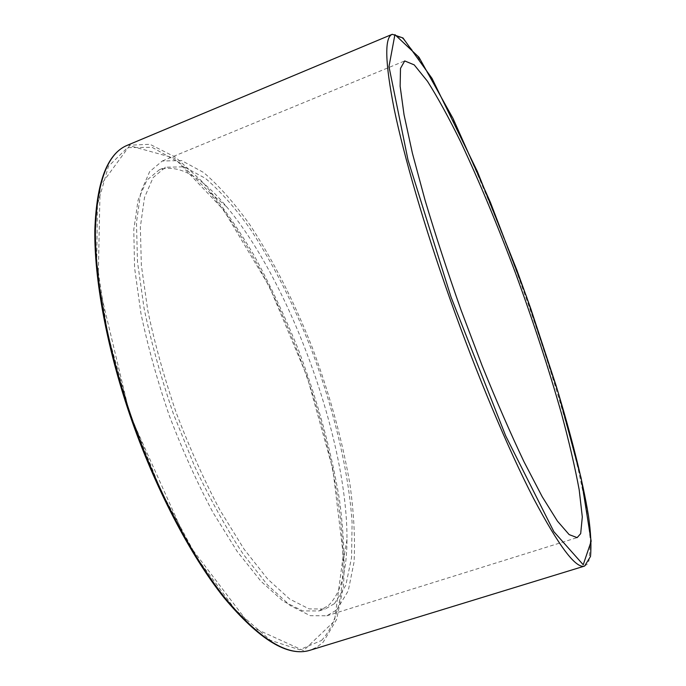<?xml version="1.0" encoding="UTF-8"?>
<svg xmlns="http://www.w3.org/2000/svg" width="686" height="686" viewBox="0 0 686 686"><rect width="100%" height="100%" fill="white"/><g stroke="black" fill="none" stroke-linecap="round" stroke-linejoin="round"><path stroke-width="0.51" stroke-dasharray="3.43 2.57" d="M321.52 640.458C335.634 625.152 342.777 599.375 342.94 563.112C343.763 450.05 281.363 277.547 208.398 191.171L179.706 162.822L152.086 147.31L127.536 147.619L108.457 166.295L97.429 204.642L96.735 261.718L107.659 333.542L129.877 413.041L161.176 491.219L197.834 559.133L235.538 609.983L270.395 640.287L299.576 649.753L321.52 640.458M336.697 609.948L348.248 590.843L354.062 562.031C355.262 538.904 353.907 513.094 349.997 484.608C342.331 440.095 329.812 394.579 312.456 348.042C294.26 301.909 273.5 260.954 250.167 225.18C234.569 203.288 219.031 185.709 203.553 172.452L181.584 160.567L162.299 161.004L149.642 171.663L140.759 192.166L136.471 222.461L137.474 261.812L144.111 308.589C151.306 342.751 161.099 377.926 173.489 414.104L194.644 466.394C210.285 499.511 226.483 528.777 243.238 554.194L267.634 585.081L290.315 605.627L310.261 615.694L326.802 615.796L336.697 609.948M334.502 603.603L345.821 585.304L351.575 557.512L352.081 522.509C348.702 470.965 333.705 408.873 311.358 349.371C293.642 304.387 273.44 264.47 250.724 229.63C235.555 208.321 220.455 191.231 205.431 178.36L184.122 166.827L165.429 167.238L153.124 177.605L144.489 197.551L140.347 227.023L141.35 265.259L147.807 310.689C154.796 343.849 164.306 377.977 176.336 413.075C189.542 447.744 204.068 480.063 219.906 510.024L244.002 549.074L267.703 579.095L289.732 599.101L309.129 608.911L325.224 609.005L334.502 603.603M328.44 605.506C340.719 593.287 346.893 571.292 346.97 539.539C347.596 440.446 290.452 282.478 226.577 206.718C201.169 176.285 178.789 163.945 159.426 169.708L146.915 180.144L138.092 200.149L133.77 229.664L134.593 267.917L140.922 313.33C147.842 346.473 157.3 380.567 169.296 415.622C182.502 450.239 197.045 482.498 212.926 512.391L237.116 551.347L260.954 581.274L283.155 601.193L302.74 610.917L319.024 610.943L328.44 605.506M584.601 566.07L587.199 564.201L589.042 560.479L590.432 540.568L586.581 509.329L578.307 469.567C564.063 410.803 541.571 339.527 515.838 269.709C495.969 216.785 475.767 168.542 455.247 124.963L435.739 86.736L417.963 57.118L403.042 38.716L392.255 34.3M127.262 145.303L149.951 144.3L175.453 157.163L202.113 181.481C220.009 202.464 237.305 227.049 253.992 255.243C270.095 284.861 284.836 316.195 298.23 349.251C317.412 400.127 331.149 450.213 339.45 499.511C343.652 531.196 344.981 560.145 343.454 586.367L336.594 619.492L323.183 642.19L316.958 647.095L309.918 650.285M129.808 414.49L187.269 542.729L251.342 626.875L303.529 650.594L334.502 621.01L343.292 555.077L332.847 469.198L306.985 376.211L269.306 286.405L223.49 209.787L174.416 158.14L129.62 145.689L100.13 185.906L98.167 281.937L129.808 414.49M326.802 615.796L577.132 537.635M162.299 161.004L404.706 60.934M319.024 610.943L325.224 609.005M159.426 169.708L165.429 167.238M226.577 206.718L208.398 191.171M346.97 539.539L342.94 563.112"/><path stroke-width="1.03" d="M580.682 533.639L582.303 516.944L579.19 489.795C575.04 467.423 569.131 442.007 561.465 413.555C548.766 368.871 533.537 322.309 515.795 273.868C497.736 225.634 479.437 181.79 460.898 142.319C448.884 117.846 437.737 97.498 427.464 81.274L414.215 64.878L404.706 60.934L400.504 68.377L400.135 86.23L404.037 114.725L412.415 153.278L425.123 200.432C435.593 235.427 447.572 271.982 461.061 310.081L482.164 365.792C496.638 401.516 510.573 433.492 523.984 461.729L542.214 496.724L557.435 521.111L569.148 534.6L577.132 537.635L580.682 533.639M451.096 297.278L407.99 159.924L388.971 66.619L394.922 34.634L418.992 57.272L452.983 118.378L490.43 202.421L526.719 297.175L558.207 392.572L581.171 478.271L591.169 541.254L583.22 564.758L553.876 531.684L505.728 435.953L451.096 297.278M449.57 297.75C476.847 374.813 508.489 449.827 533.545 498.396C558.979 546.433 576 568.994 584.601 566.07L590.509 556.449C591.461 545.473 590.783 531.967 588.485 515.932C582.851 481.263 571.215 435.387 556.063 385.506L530.767 308.623L516.738 269.744L477.276 171.286L432.034 78.427L402.974 37.944L392.255 34.3C384.357 37.31 385 62.246 394.184 109.1C403.951 156.288 424.085 225.668 449.57 297.75M584.601 566.07L309.918 650.285C288.223 657.111 259.883 639.618 224.879 597.789C191.025 555.266 155.268 486.88 130.426 414.181C107.265 346.147 94.925 278.396 95.414 229.956C97.06 181.516 107.676 153.295 127.262 145.303L392.255 34.3M127.262 145.303C107.282 153.578 96.469 181.97 94.831 230.47C94.282 278.936 106.587 346.576 129.697 414.49C154.496 487.051 190.202 555.3 224.099 597.78C259.102 639.644 287.717 657.145 309.918 650.285"/></g></svg>
